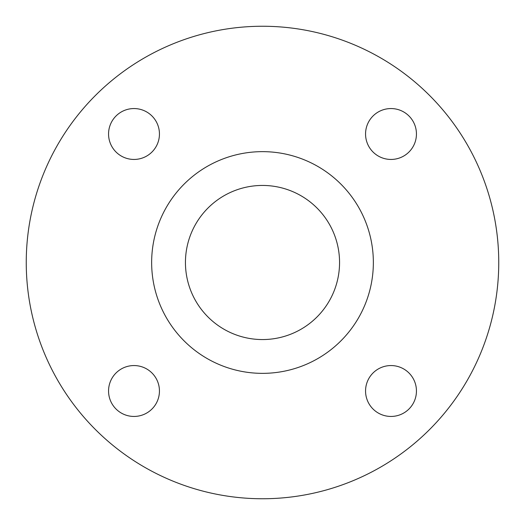 <?xml version="1.0" encoding="UTF-8"?>
<svg xmlns="http://www.w3.org/2000/svg" width="525" height="525" viewBox="0 0 525 525"><rect width="100%" height="100%" fill="white"/><g stroke="black" fill="none" stroke-linecap="round" stroke-linejoin="round"><path stroke-width="0.79" d="M365.558 391A25.443 25.443 0 0 0 391 416.443A25.443 25.443 0 0 0 416.443 391A25.443 25.443 0 0 0 391 365.558A25.443 25.443 0 0 0 365.558 391M108.557 391A25.443 25.443 0 0 0 134 416.443A25.443 25.443 0 0 0 159.442 391A25.443 25.443 0 0 0 134 365.558A25.443 25.443 0 0 0 108.557 391M108.557 134A25.443 25.443 0 0 0 134 159.442A25.443 25.443 0 0 0 159.442 134A25.443 25.443 0 0 0 134 108.557A25.443 25.443 0 0 0 108.557 134M365.558 134A25.443 25.443 0 0 0 391 159.442A25.443 25.443 0 0 0 416.443 134A25.443 25.443 0 0 0 391 108.557A25.443 25.443 0 0 0 365.558 134M498.75 262.5A236.25 236.25 0 0 0 262.5 26.25A236.25 236.25 0 0 0 26.25 262.5A236.25 236.25 0 0 0 262.5 498.75A236.25 236.25 0 0 0 498.75 262.5M373.354 262.5A110.854 110.854 0 0 0 262.5 151.646A110.854 110.854 0 0 0 151.646 262.5A110.854 110.854 0 0 0 262.5 373.354A110.854 110.854 0 0 0 373.354 262.5M185.443 262.5A77.057 77.057 0 0 0 262.5 339.557A77.057 77.057 0 0 0 339.557 262.5A77.057 77.057 0 0 0 262.5 185.443A77.057 77.057 0 0 0 185.443 262.5"/></g></svg>
